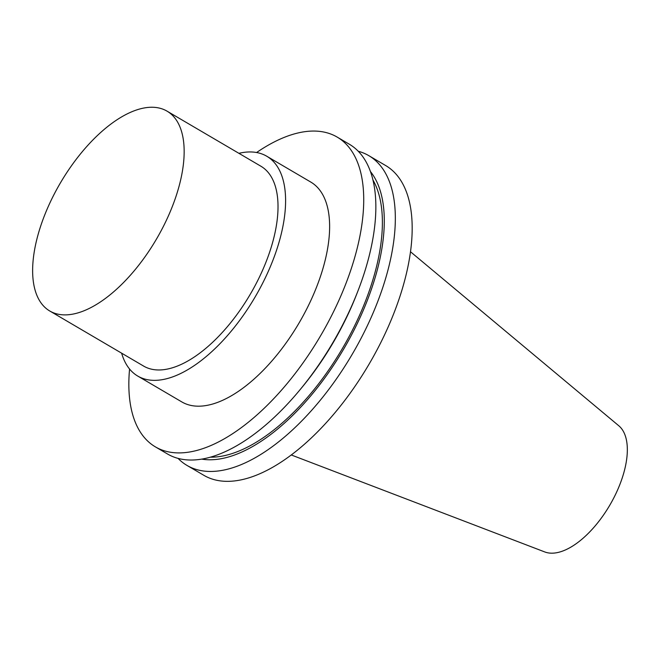 <?xml version="1.0" encoding="UTF-8"?>
<svg xmlns="http://www.w3.org/2000/svg" width="660" height="660" viewBox="0 0 660 660"><rect width="100%" height="100%" fill="white"/><g stroke="black" fill="none" stroke-linecap="round" stroke-linejoin="round"><path stroke-width="0.99" d="M410.503 251.765L618.799 425.774A73.375 35.236 120.4 0 1 611.209 502.714A73.375 35.236 120.4 0 1 544.764 551.941L291.266 454.963M167.029 111.144L260.89 166.221A115.863 55.638 120.4 0 1 252.557 290.276A115.863 55.638 120.4 0 1 143.616 366.077L49.756 310.992A115.863 55.638 120.4 0 1 60.406 182.911A115.863 55.638 120.4 0 1 167.029 111.144A115.863 55.638 120.4 0 1 158.697 235.199A115.863 55.638 120.4 0 1 49.756 310.992M238.903 153.318A127.446 61.199 120.4 0 1 266.755 156.23A127.446 61.199 120.4 0 1 257.59 292.685A127.446 61.199 120.4 0 1 137.75 376.068A127.446 61.199 120.4 0 1 121.63 353.166M266.755 156.23L310.786 182.069A127.446 61.199 120.4 0 1 301.62 318.524A127.446 61.199 120.4 0 1 181.789 401.907L137.75 376.068M256.6 152.518A179.594 86.246 120.4 0 1 337.177 137.09A179.594 86.246 120.4 0 1 324.258 329.381A179.594 86.246 120.4 0 1 155.397 446.878A179.594 86.246 120.4 0 1 129.566 369.014M337.177 137.09L349.305 144.21A179.594 86.246 120.4 0 1 357.802 291.316A179.594 86.246 120.4 0 1 336.385 336.501A179.594 86.246 120.4 0 1 300.094 389.664A179.594 86.246 120.4 0 1 167.516 453.997L155.397 446.878M357.802 291.316L356.623 294.352A169.463 81.378 120.4 0 1 336.41 336.988A169.463 81.378 120.4 0 1 302.164 387.156L300.094 389.664M372.958 180.015A166.567 79.992 120.4 0 1 345.782 342.623A166.567 79.992 120.4 0 1 210.309 457.182M370.458 171.567A169.463 81.378 120.4 0 1 347.036 343.225A169.463 81.378 120.4 0 1 201.721 459.112M358.264 151.255A179.594 86.246 120.4 0 1 368.783 155.636A179.594 86.246 120.4 0 1 355.864 347.927A179.594 86.246 120.4 0 1 186.994 465.424A179.594 86.246 120.4 0 1 178.043 458.378M368.783 155.636L385.63 165.52A179.594 86.246 120.4 0 1 372.71 357.811A179.594 86.246 120.4 0 1 203.841 475.307L186.994 465.424"/></g></svg>
